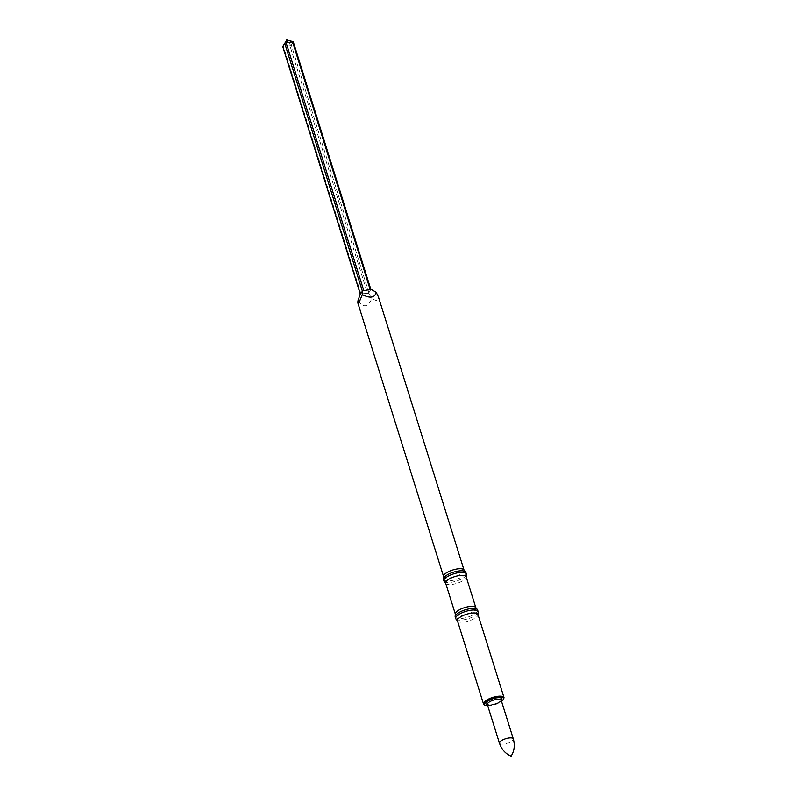 <?xml version="1.0" encoding="UTF-8"?>
<svg xmlns="http://www.w3.org/2000/svg" width="796" height="796" viewBox="0 0 796 796"><rect width="100%" height="100%" fill="white"/><g stroke="black" fill="none" stroke-linecap="round" stroke-linejoin="round"><path stroke-width="0.6" stroke-dasharray="3.98 2.98" d="M455.203 617.019A11.751 3.871 162.6 0 0 465.272 617.835A11.751 3.871 162.6 0 0 477.162 611.746A11.751 3.871 162.6 0 0 477.62 609.995M455.929 619.029A11.751 3.871 162.6 0 0 466.476 619.218A11.751 3.871 162.6 0 0 477.65 613.318A11.751 3.871 162.6 0 0 478.167 612.064M455.332 613.746A10.736 3.532 162.6 0 0 455.382 614.204A10.736 3.532 162.6 0 0 464.585 614.95A10.736 3.532 162.6 0 0 475.441 609.388A10.736 3.532 162.6 0 0 475.859 607.786A10.736 3.532 162.6 0 0 475.65 607.388M445.651 583.16A10.736 3.532 162.6 0 0 445.869 583.567A10.736 3.532 162.6 0 0 455.511 583.747A10.736 3.532 162.6 0 0 465.72 578.344A10.736 3.532 162.6 0 0 466.187 577.2A10.736 3.532 162.6 0 0 466.138 576.742M444.138 581.398A11.751 3.871 162.6 0 0 454.685 581.587A11.751 3.871 162.6 0 0 465.859 575.677A11.751 3.871 162.6 0 0 466.376 574.423M443.412 579.388A11.751 3.871 162.6 0 0 453.481 580.204A11.751 3.871 162.6 0 0 465.361 574.115A11.751 3.871 162.6 0 0 465.829 572.364M443.541 576.115A10.736 3.532 162.6 0 0 443.591 576.573A10.736 3.532 162.6 0 0 452.785 577.309A10.736 3.532 162.6 0 0 463.65 571.757A10.736 3.532 162.6 0 0 464.068 570.155A10.736 3.532 162.6 0 0 463.849 569.747M357.951 300.788C363.404 308.082 368.031 307.326 371.841 298.51C375.324 300.54 377.523 300.988 378.438 299.853L378.428 296.878M457.451 620.8A10.736 3.532 162.6 0 0 457.67 621.198A10.736 3.532 162.6 0 0 467.302 621.377A10.736 3.532 162.6 0 0 477.51 615.985A10.736 3.532 162.6 0 0 477.978 614.83A10.736 3.532 162.6 0 0 477.928 614.383M367.493 293.326L368.886 292.679L370.896 289.844L293.286 42.188L291.276 45.024L289.883 45.67L367.493 293.326L360.26 293.953M368.17 292.54L371.841 298.51M370.896 289.844L370.647 289.038L370.896 289.844M289.883 45.67L282.759 46.397M287.744 40.845L286.351 41.492L287.684 40.646M288.45 40.526L287.774 41.472L285.655 41.81M287.416 39.8L286.023 40.447M287.087 40.268L287.416 41.322M287.774 41.472L290.63 45.103M483.52 704.002A10.736 3.532 162.6 0 0 492.724 704.749A10.736 3.532 162.6 0 0 503.579 699.187A10.736 3.532 162.6 0 0 504.007 697.585M487.709 705.724A10.149 3.343 162.6 0 0 501.55 701.385M487.431 704.828A8.408 2.766 162.6 0 0 501.271 700.49M487.341 704.53A7.254 2.388 162.6 0 0 493.55 705.037A7.254 2.388 162.6 0 0 500.893 701.276A7.254 2.388 162.6 0 0 501.172 700.191M499.45 743.185A7.254 2.388 162.6 0 0 505.669 743.683A7.254 2.388 162.6 0 0 513.002 739.932A7.254 2.388 162.6 0 0 513.291 738.847M368.886 292.679L291.276 45.024M361.125 294.371L283.515 46.715M487.729 705.783L495.003 704.52L501.57 701.445M501.162 700.122L501.002 700.43C501.749 700.828 494.296 705.007 489.52 704.848L487.301 704.47"/><path stroke-width="1.19" d="M477.998 614.592L478.167 612.064A11.751 3.871 162.6 0 0 478.107 611.567L477.62 609.995A11.751 3.871 162.6 0 0 477.381 609.557A11.751 3.871 162.6 0 0 466.834 609.358A11.751 3.871 162.6 0 0 455.66 615.268A11.751 3.871 162.6 0 0 455.143 616.522A11.751 3.871 162.6 0 0 455.203 617.019L455.69 618.591A11.751 3.871 162.6 0 0 455.929 619.029L457.511 621.009M478.107 611.567A11.751 3.871 162.6 0 0 468.038 610.751A11.751 3.871 162.6 0 0 456.158 616.84A11.751 3.871 162.6 0 0 455.69 618.591M477.381 609.557L475.65 607.388A10.736 3.532 162.6 0 0 466.008 607.209A10.736 3.532 162.6 0 0 455.8 612.602A10.736 3.532 162.6 0 0 455.332 613.746L455.143 616.522M475.799 607.567L466.138 576.742A10.736 3.532 162.6 0 0 456.934 576.005A10.736 3.532 162.6 0 0 446.078 581.568A10.736 3.532 162.6 0 0 445.651 583.16L455.312 613.985M466.207 576.961L466.376 574.423A11.751 3.871 162.6 0 0 466.317 573.926A11.751 3.871 162.6 0 0 456.247 573.12A11.751 3.871 162.6 0 0 444.357 579.199A11.751 3.871 162.6 0 0 443.899 580.951A11.751 3.871 162.6 0 0 444.138 581.398L445.72 583.378M466.317 573.926L465.829 572.364A11.751 3.871 162.6 0 0 465.59 571.926A11.751 3.871 162.6 0 0 455.043 571.727A11.751 3.871 162.6 0 0 443.87 577.637A11.751 3.871 162.6 0 0 443.352 578.891A11.751 3.871 162.6 0 0 443.412 579.388L443.899 580.951M465.59 571.926L463.849 569.747A10.736 3.532 162.6 0 0 454.217 569.578A10.736 3.532 162.6 0 0 444.009 574.971A10.736 3.532 162.6 0 0 443.541 576.115L443.352 578.891M463.998 569.936L378.428 296.878L376.219 292.331C374.767 297.813 370.14 298.57 362.329 294.61L358.807 303.077L357.951 303.296L443.521 576.354M483.52 704.002A10.736 3.532 162.6 0 1 483.948 702.4A10.736 3.532 162.6 0 1 494.804 696.848A10.736 3.532 162.6 0 1 504.007 697.585L477.928 614.383A10.736 3.532 162.6 0 0 468.725 613.636A10.736 3.532 162.6 0 0 457.869 619.198A10.736 3.532 162.6 0 0 457.451 620.8L483.52 704.002L484.396 705.067L487.729 705.783M358.807 303.077C357.971 304.191 357.693 303.425 357.951 300.788L360.26 293.953M286.182 42.934L363.792 290.59L370.17 289.545L292.56 41.889L293.107 41.601L288.45 40.526L286.321 40.875L285.237 42.894L292.56 41.889M363.792 290.59L362.777 290.321L362.329 294.61M376.219 292.331L370.647 289.038L370.17 289.545M362.777 290.321L362.399 291.236L284.789 43.581L285.237 42.894M286.321 40.875L282.759 46.397L360.389 294.072L362.399 291.236M282.759 46.397L284.789 43.581M286.212 41.034L286.361 39.969L287.416 39.8L287.684 40.646M286.361 39.969L286.62 40.825M293.107 41.601L293.286 42.188L293.107 41.601M501.55 701.385A10.149 3.343 162.6 0 0 503.221 699.793A10.149 3.343 162.6 0 0 496.853 697.187A10.149 3.343 162.6 0 0 484.645 702.838A10.149 3.343 162.6 0 0 487.709 705.724M501.271 700.49A8.408 2.766 162.6 0 0 501.629 700.062A8.408 2.766 162.6 0 0 496.356 697.893A8.408 2.766 162.6 0 0 486.237 702.579A8.408 2.766 162.6 0 0 487.431 704.828M501.002 700.43L501.172 700.191A7.254 2.388 162.6 0 0 494.963 699.694A7.254 2.388 162.6 0 0 487.62 703.455A7.254 2.388 162.6 0 0 487.341 704.53L499.45 743.185C501.241 748.459 504.346 752.409 508.753 755.016L511.132 756.2L512.405 753.882C514.534 749.215 514.823 744.2 513.291 738.847A7.254 2.388 162.6 0 0 507.072 738.35A7.254 2.388 162.6 0 0 499.739 742.101A7.254 2.388 162.6 0 0 499.45 743.185M504.007 697.585L503.53 699.614L501.57 701.445M501.172 700.191L513.291 738.847M282.709 46.506L360.299 294.092M370.757 289.097L293.296 41.929"/></g></svg>
